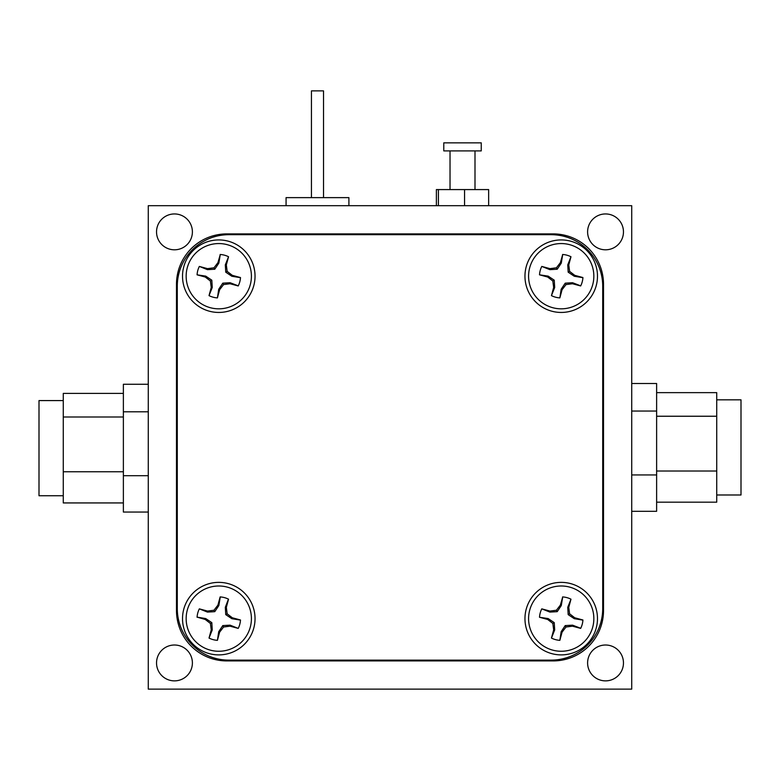 <?xml version="1.0" encoding="UTF-8"?>
<svg xmlns="http://www.w3.org/2000/svg" width="780" height="780" viewBox="0 0 780 780"><rect width="100%" height="100%" fill="white"/><g stroke="black" fill="none" stroke-linecap="round" stroke-linejoin="round"><path stroke-width="1.17" d="M199.339 266.428L207.46 269.656L214.783 269.227L218.849 263.123L220.282 254.485L217.932 262.665L213.974 267.803L207.529 268.642L199.339 266.428A21.752 21.752 0 0 0 197.067 274.823L205.257 277.036L210.395 281.005L211.234 287.44L209.02 295.63A21.752 21.752 0 0 0 217.415 297.901L219.628 289.712L223.597 284.573L230.032 283.744L238.222 285.958A21.752 21.752 0 0 0 240.493 277.553L232.303 275.34L227.165 271.381L226.336 264.937L228.55 256.747A21.752 21.752 0 0 0 220.145 254.475M228.55 256.747L225.313 264.869L225.751 272.191L231.855 276.256L240.484 277.69A21.752 21.752 0 0 1 238.28 285.841L230.1 282.721L222.778 283.16L218.712 289.263L217.415 297.901M209.02 295.63L212.248 287.508L211.819 280.186L205.715 276.12L197.067 274.823M250.282 284.71A32.633 32.633 0 0 1 210.259 307.69A32.633 32.633 0 0 1 187.288 267.667A32.633 32.633 0 0 1 227.302 244.696A32.633 32.633 0 0 1 250.282 284.71M212.248 287.508L211.234 287.44M211.819 280.186L210.395 281.005M205.715 276.12L205.257 277.036M230.1 282.721L230.032 283.744M222.778 283.16L223.597 284.573M218.712 289.263L219.628 289.712M225.313 264.869L226.336 264.937M225.751 272.191L227.165 271.381M231.855 276.256L232.303 275.34M207.46 269.656L207.529 268.642M214.783 269.227L213.974 267.803M218.849 263.123L217.932 262.665M209.02 638.069L212.248 629.947L211.819 622.625L205.715 618.559L197.077 617.126L205.257 619.476L210.395 623.434L211.234 629.879L209.02 638.069A21.752 21.752 0 0 0 217.415 640.341L219.628 632.151L223.597 627.013L230.032 626.174L238.222 628.397A21.752 21.752 0 0 0 240.493 619.993L232.303 617.779L227.165 613.811L226.336 607.376L228.55 599.186A21.752 21.752 0 0 0 220.145 596.914L217.932 605.105L213.974 610.243L207.529 611.072L199.339 608.858L207.46 612.095L214.783 611.657L218.849 605.553L220.282 596.924A21.752 21.752 0 0 1 228.433 599.128L225.313 607.308L225.751 614.63L231.855 618.696L240.484 620.12A21.752 21.752 0 0 1 239.782 624.312M199.339 608.858A21.752 21.752 0 0 0 197.067 617.263M250.282 627.149A32.633 32.633 0 0 1 210.259 650.13A32.633 32.633 0 0 1 187.288 610.106A32.633 32.633 0 0 1 227.302 587.125A32.633 32.633 0 0 1 250.282 627.149M238.222 628.397L230.1 625.16L222.778 625.589L218.712 631.693L217.415 640.341M212.248 629.947L211.234 629.879M211.819 622.625L210.395 623.434M205.715 618.559L205.257 619.476M230.1 625.16L230.032 626.174M222.778 625.589L223.597 627.013M218.712 631.693L219.628 632.151M225.313 607.308L226.336 607.376M225.751 614.63L227.165 613.811M231.855 618.696L232.303 617.779M207.46 612.095L207.529 611.072M214.783 611.657L213.974 610.243M218.849 605.553L217.932 605.105M541.778 266.428L549.9 269.656L557.222 269.227L561.288 263.123L562.712 254.485L560.371 262.665L556.403 267.803L549.968 268.642L541.778 266.428A21.752 21.752 0 0 0 539.507 274.823L547.697 277.036L552.835 281.005L553.663 287.44L551.45 295.63A21.752 21.752 0 0 0 559.855 297.901L562.068 289.712L566.026 284.573L572.471 283.744L580.661 285.958A21.752 21.752 0 0 0 582.933 277.553L574.743 275.34L569.605 271.381L568.766 264.937L570.98 256.747A21.752 21.752 0 0 0 562.585 254.475M570.98 256.747L567.752 264.869L568.181 272.191L574.285 276.256L582.923 277.69A21.752 21.752 0 0 1 580.71 285.841L572.539 282.721L565.217 283.16L561.151 289.263L559.855 297.901M551.45 295.63L554.687 287.508L554.249 280.186L548.145 276.12L539.507 274.823M592.712 284.71A32.633 32.633 0 0 1 552.698 307.69A32.633 32.633 0 0 1 529.717 267.667A32.633 32.633 0 0 1 569.741 244.696A32.633 32.633 0 0 1 592.712 284.71M554.687 287.508L553.663 287.44M554.249 280.186L552.835 281.005M548.145 276.12L547.697 277.036M572.539 282.721L572.471 283.744M565.217 283.16L566.026 284.573M561.151 289.263L562.068 289.712M567.752 264.869L568.766 264.937M568.181 272.191L569.605 271.381M574.285 276.256L574.743 275.34M549.9 269.656L549.968 268.642M557.222 269.227L556.403 267.803M561.288 263.123L560.371 262.665M541.778 608.858L549.9 612.095L557.222 611.657L561.288 605.553L562.712 596.924L560.371 605.105L556.403 610.243L549.968 611.072L541.778 608.858A21.752 21.752 0 0 0 539.507 617.263L547.697 619.476L552.835 623.434L553.663 629.879L551.45 638.069A21.752 21.752 0 0 0 559.855 640.341L562.068 632.151L566.026 627.013L572.471 626.174L580.661 628.397A21.752 21.752 0 0 0 582.933 619.993L574.743 617.779L569.605 613.811L568.766 607.376L570.98 599.186A21.752 21.752 0 0 0 562.585 596.914M570.98 599.186L567.752 607.308L568.181 614.63L574.285 618.696L582.923 620.12A21.752 21.752 0 0 1 580.71 628.28L572.539 625.16L565.217 625.589L561.151 631.693L559.855 640.341M551.45 638.069L554.687 629.947L554.249 622.625L548.145 618.559L539.507 617.263M592.712 627.149A32.633 32.633 0 0 1 552.698 650.13A32.633 32.633 0 0 1 529.717 610.106A32.633 32.633 0 0 1 569.741 587.125A32.633 32.633 0 0 1 592.712 627.149M554.687 629.947L553.663 629.879M554.249 622.625L552.835 623.434M548.145 618.559L547.697 619.476M572.539 625.16L572.471 626.174M565.217 625.589L566.026 627.013M561.151 631.693L562.068 632.151M567.752 607.308L568.766 607.376M568.181 614.63L569.605 613.811M574.285 618.696L574.743 617.779M549.9 612.095L549.968 611.072M557.222 611.657L556.403 610.243M561.288 605.553L560.371 605.105M286.065 205.686L286.065 197.632L348.904 197.632L348.904 205.686M311.444 197.632L311.444 90.87L323.524 90.87L323.524 197.632M443.781 150.901L481.25 150.901L481.25 142.847L443.781 142.847L443.781 150.901M436.381 205.686L436.381 189.579L488.651 189.579L488.651 205.686M464.558 205.686L464.558 189.579M438.418 205.686L438.418 189.579M63.268 495.748L39 495.748L39 400.579L63.268 400.579M123.377 502.934L63.268 502.934L63.268 393.393L123.377 393.393M148.278 512.06L123.377 512.06L123.377 384.267L148.278 384.267M123.377 475.702L148.278 475.702M123.377 411.801L148.278 411.801M63.268 471.764L123.377 471.764M63.268 416.998L123.377 416.998M716.732 399.828L741 399.828L741 494.988L716.732 494.988M656.624 392.642L716.732 392.642L716.732 502.174L656.624 502.174M631.722 383.506L656.624 383.506L656.624 511.309L631.722 511.309M656.624 411.05L631.722 411.05M656.624 474.942L631.722 474.942M716.732 416.237L656.624 416.237M716.732 471.013L656.624 471.013M174.466 213.944A17.93 17.93 0 0 0 156.536 231.874A17.93 17.93 0 0 0 174.466 249.805A17.93 17.93 0 0 0 192.397 231.874A17.93 17.93 0 0 0 174.466 213.944M605.533 645.011A17.93 17.93 0 0 0 587.603 662.942A17.93 17.93 0 0 0 605.533 680.872A17.93 17.93 0 0 0 623.464 662.942A17.93 17.93 0 0 0 605.533 645.011M605.533 213.944A17.93 17.93 0 0 0 587.603 231.874A17.93 17.93 0 0 0 605.533 249.805A17.93 17.93 0 0 0 623.464 231.874A17.93 17.93 0 0 0 605.533 213.944M174.466 645.011A17.93 17.93 0 0 0 156.536 662.942A17.93 17.93 0 0 0 174.466 680.872A17.93 17.93 0 0 0 192.397 662.942A17.93 17.93 0 0 0 174.466 645.011M218.78 239.928A36.26 36.26 0 0 0 182.52 276.188A36.26 36.26 0 0 0 218.78 312.448A36.26 36.26 0 0 0 255.04 276.188A36.26 36.26 0 0 0 218.78 239.928M561.22 582.367A36.26 36.26 0 0 0 524.959 618.628A36.26 36.26 0 0 0 561.22 654.888A36.26 36.26 0 0 0 597.48 618.628A36.26 36.26 0 0 0 561.22 582.367M561.22 239.928A36.26 36.26 0 0 0 524.959 276.188A36.26 36.26 0 0 0 561.22 312.448A36.26 36.26 0 0 0 597.48 276.188A36.26 36.26 0 0 0 561.22 239.928M218.78 582.367A36.26 36.26 0 0 0 182.52 618.628A36.26 36.26 0 0 0 218.78 654.888A36.26 36.26 0 0 0 255.04 618.628A36.26 36.26 0 0 0 218.78 582.367M177.284 608.556A51.568 51.568 0 0 0 228.852 660.124L551.148 660.124A51.568 51.568 0 0 0 602.716 608.556L602.716 286.26A51.568 51.568 0 0 0 551.148 234.692L228.852 234.692A51.568 51.568 0 0 0 177.284 286.26L177.284 608.556M631.722 205.686L148.278 205.686L148.278 689.13L631.722 689.13L631.722 205.686M176.485 284.252L176.485 610.565A50.359 50.359 0 0 0 226.843 660.923L553.157 660.923A50.359 50.359 0 0 0 603.515 610.565L603.515 284.252A50.359 50.359 0 0 0 553.157 233.893L226.843 233.893A50.359 50.359 0 0 0 176.485 284.252M450.031 189.579L450.031 150.901M475 189.579L475 150.901"/></g></svg>
